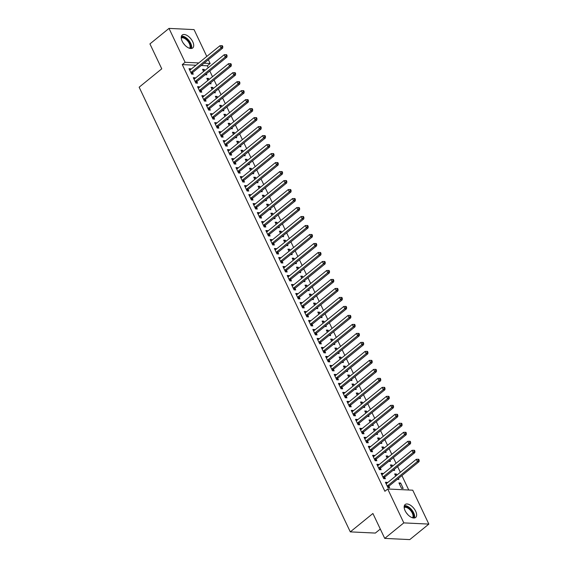 <?xml version="1.0" encoding="UTF-8"?>
<svg xmlns="http://www.w3.org/2000/svg" width="568" height="568" viewBox="0 0 568 568"><rect width="100%" height="100%" fill="white"/><g stroke="black" fill="none" stroke-linecap="round" stroke-linejoin="round"><path stroke-width="0.85" d="M405.119 510.738A8.328 4.345 -129.1 0 1 405.14 504.533A8.328 4.345 -129.1 0 1 415.677 511.243A8.328 4.345 -129.1 0 1 415.648 517.455A8.328 4.345 -129.1 0 1 405.119 510.738M182.186 41.244A8.328 4.345 -129.1 0 1 182.207 35.038A8.328 4.345 -129.1 0 1 192.744 41.755A8.328 4.345 -129.1 0 1 192.715 47.96A8.328 4.345 -129.1 0 1 182.186 41.244M408.747 490.006L401.903 475.601M400.341 472.299L397.635 466.605M396.066 463.31L393.368 457.616M391.799 454.315L389.101 448.628M387.532 445.326L384.827 439.632M383.265 436.338L380.56 430.643M378.991 427.349L376.293 421.655M374.724 418.353L372.019 412.666M370.457 409.365L367.752 403.67M366.183 400.376L363.484 394.682M361.915 391.38L359.217 385.693M357.648 382.392L354.943 376.698M353.381 373.403L350.676 367.709M349.107 364.407L346.409 358.72M344.84 355.419L342.135 349.725M340.573 346.43L337.868 340.736M336.306 337.442L333.601 331.748M332.031 328.446L329.334 322.759M327.764 319.457L325.059 313.763M323.497 310.469L320.792 304.775M319.223 301.473L316.525 295.786M314.956 292.484L312.251 286.79M310.689 283.496L307.984 277.802M306.422 274.507L303.717 268.813M302.148 265.512L299.45 259.825M297.88 256.523L295.175 250.829M293.613 247.534L290.908 241.84M289.339 238.539L286.641 232.852M285.072 229.55L282.367 223.856M280.805 220.561L278.1 214.867M276.538 211.566L273.833 205.879M272.264 202.577L269.566 196.883M267.997 193.589L265.291 187.894M263.729 184.6L261.024 178.906M259.455 175.604L256.757 169.917M255.188 166.616L252.49 160.922M250.921 157.627L248.216 151.933M246.654 148.631L243.949 142.944M242.38 139.643L239.682 133.949M238.113 130.654L235.408 124.96M233.846 121.658L231.141 115.971M229.578 112.67L226.873 106.983M225.304 103.681L222.606 97.987M221.037 94.693L218.332 88.998M216.77 85.697L214.065 80.01M212.496 76.708L209.798 71.014M208.229 67.72L207.32 65.796L210.146 63.495L204.075 63.204M412.751 490.198L428.847 524.094L403.812 522.887L387.717 488.991L412.751 490.198M403.812 522.887L384.735 538.4L409.776 539.6L428.847 524.094M380.297 529.049L375.341 533.075L350.3 531.875L139.153 87.195L161.759 68.813L149.931 43.906L169.008 28.4L194.05 29.6L206.787 56.431M208.349 59.725L210.146 63.495M395.165 474.976L396.357 474.01L394.661 473.925L395.69 476.083M396.357 474.01L396.883 475.111M398.445 478.412L398.913 479.399L397.323 479.328M381.625 474.33L382.818 473.357L381.128 473.279L383.691 478.668L385.381 478.753L384.692 477.297M382.818 473.357L383.066 473.882M386.623 456.999L387.816 456.026L386.126 455.941L387.149 458.099M387.816 456.026L388.342 457.133M389.911 460.428L390.379 461.422L388.782 461.344M373.091 456.345L374.284 455.373L372.594 455.295L375.15 460.691L376.847 460.769L376.151 459.313M374.284 455.373L374.532 455.898M378.089 439.014L379.282 438.042L377.585 437.964L378.607 440.122M379.282 438.042L379.8 439.149M381.369 442.451L381.838 443.438L380.248 443.36M364.55 438.361L365.742 437.395L364.053 437.31L366.616 442.706L368.305 442.791L367.617 441.336M365.742 437.395L365.991 437.914M369.548 421.03L370.741 420.064L369.051 419.979L370.073 422.138M370.741 420.064L371.266 421.165M372.828 424.466L373.304 425.46L371.706 425.382M356.015 420.384L357.208 419.411L355.511 419.333L358.074 424.729L359.764 424.807L359.075 423.352M357.208 419.411L357.457 419.937M361.007 403.053L362.199 402.08L360.51 402.002L361.532 404.153M362.199 402.08L362.725 403.188M364.294 406.482L364.762 407.476L363.172 407.398M347.474 402.4L348.667 401.434L346.977 401.349L349.54 406.745L351.23 406.823L350.541 405.367M348.667 401.434L348.915 401.952M352.472 385.068L353.665 384.103L351.975 384.018L352.998 386.176M353.665 384.103L354.191 385.203M355.753 388.505L356.228 389.492L354.631 389.421M338.94 384.422L340.133 383.45L338.436 383.372L340.999 388.76L342.689 388.846L342 387.39M340.133 383.45L340.381 383.975M343.931 367.091L345.124 366.119L343.434 366.04L344.456 368.192M345.124 366.119L345.649 367.226M347.218 370.521L347.687 371.515L346.089 371.436M330.399 366.438L331.591 365.465L329.901 365.387L332.465 370.783L334.154 370.861L333.459 369.406M331.591 365.465L331.84 365.991M335.397 349.107L336.59 348.134L334.893 348.056L335.922 350.215M336.59 348.134L337.115 349.242M338.677 352.543L339.153 353.53L337.555 353.452M321.857 348.454L323.05 347.488L321.36 347.403L323.923 352.799L325.613 352.884L324.924 351.429M323.05 347.488L323.298 348.006M326.856 331.123L328.048 330.157L326.359 330.072L327.381 332.23M328.048 330.157L328.574 331.258M330.143 334.559L330.611 335.553L329.014 335.475M313.323 330.477L314.516 329.504L312.826 329.426L315.382 334.822L317.079 334.9L316.383 333.444M314.516 329.504L314.764 330.029M318.321 313.145L319.514 312.173L317.817 312.095L318.847 314.246M319.514 312.173L320.04 313.28M321.602 316.575L322.07 317.569L320.48 317.491M304.782 312.492L305.974 311.527L304.285 311.441L306.848 316.837L308.538 316.916L307.849 315.46M305.974 311.527L306.223 312.045M309.78 295.161L310.973 294.196L309.283 294.11L310.305 296.269M310.973 294.196L311.498 295.296M313.067 298.598L313.536 299.584L311.938 299.514M296.248 294.515L297.44 293.542L295.743 293.464L298.306 298.853L300.003 298.938L299.308 297.483M297.44 293.542L297.689 294.068M301.246 277.184L302.439 276.211L300.742 276.133L301.764 278.284M302.439 276.211L302.957 277.319M304.526 280.613L304.995 281.607L303.404 281.529M287.706 276.531L288.899 275.558L287.209 275.48L289.772 280.876L291.462 280.954L290.773 279.499M288.899 275.558L289.147 276.084M292.705 259.2L293.897 258.227L292.208 258.149L293.23 260.307M293.897 258.227L294.423 259.335M295.985 262.636L296.46 263.623L294.863 263.545M279.172 258.546L280.365 257.581L278.668 257.496L281.231 262.892L282.921 262.977L282.232 261.521M280.365 257.581L280.613 258.099M284.163 241.215L285.356 240.25L283.666 240.165L284.689 242.323M285.356 240.25L285.881 241.35M287.451 244.652L287.919 245.646L286.322 245.568M270.631 240.569L271.824 239.597L270.134 239.519L272.697 244.914L274.387 244.993L273.698 243.537M271.824 239.597L272.072 240.122M275.629 223.238L276.822 222.266L275.132 222.187L276.154 224.339M276.822 222.266L277.347 223.373M278.909 226.667L279.385 227.661L277.787 227.583M262.096 222.585L263.289 221.619L261.592 221.534L264.156 226.93L265.845 227.008L265.157 225.56M263.289 221.619L263.531 222.138M267.088 205.254L268.281 204.288L266.591 204.203L267.613 206.361M268.281 204.288L268.806 205.389M270.375 208.69L270.844 209.677L269.246 209.606M253.555 204.608L254.748 203.635L253.058 203.557L255.614 208.946L257.311 209.031L256.615 207.576M254.748 203.635L254.996 204.16M258.554 187.277L259.746 186.304L258.049 186.226L259.079 188.377M259.746 186.304L260.272 187.412M261.834 190.706L262.302 191.7L260.712 191.622M245.014 186.624L246.207 185.658L244.517 185.573L247.08 190.969L248.77 191.047L248.081 189.591M246.207 185.658L246.455 186.176M250.012 169.292L251.205 168.32L249.515 168.242L250.538 170.4M251.205 168.32L251.731 169.427M253.3 172.729L253.768 173.716L252.171 173.638M236.48 168.646L237.672 167.674L235.983 167.588L238.539 172.984L240.236 173.07L239.54 171.614M237.672 167.674L237.921 168.192M241.478 151.308L242.671 150.343L240.974 150.257L241.996 152.416M242.671 150.343L243.189 151.443M244.758 154.744L245.227 155.738L243.636 155.66M227.938 150.662L229.131 149.689L227.441 149.611L230.004 155.007L231.694 155.085L231.006 153.63M229.131 149.689L229.38 150.215M232.937 133.331L234.13 132.358L232.44 132.28L233.462 134.431M234.13 132.358L234.655 133.466M236.217 136.767L236.693 137.754L235.095 137.676M219.404 132.678L220.597 131.712L218.9 131.627L221.463 137.023L223.153 137.108L222.464 135.653M220.597 131.712L220.845 132.23M224.395 115.347L225.588 114.381L223.899 114.296L224.921 116.454M225.588 114.381L226.114 115.481M227.683 118.783L228.151 119.77L226.561 119.699M210.863 114.701L212.056 113.728L210.366 113.65L212.929 119.039L214.619 119.124L213.93 117.668M212.056 113.728L212.304 114.253M215.861 97.369L217.054 96.397L215.364 96.319L216.387 98.47M217.054 96.397L217.579 97.504M219.141 100.799L219.617 101.793L218.02 101.715M202.329 96.716L203.521 95.751L201.825 95.665L204.388 101.061L206.077 101.139L205.389 99.684M203.521 95.751L203.77 96.269M207.32 79.385L208.513 78.419L206.823 78.334L207.845 80.493M208.513 78.419L209.038 79.52M210.607 82.822L211.076 83.808L209.478 83.737M193.787 78.739L194.98 77.766L193.29 77.688L195.853 83.077L197.543 83.162L196.847 81.707M194.98 77.766L195.229 78.292M207.32 65.796L201.249 65.505M195.939 65.249L182.278 64.596L384.891 491.292L387.717 488.991M189.52 69.743L190.713 68.778L189.016 68.692L191.579 74.088L193.276 74.167L192.58 72.711M190.713 68.778L190.962 69.296M203.053 70.397L204.246 69.424L202.556 69.346L203.578 71.497M204.246 69.424L204.771 70.531M206.34 73.826L206.809 74.82L205.211 74.742M198.054 87.728L199.247 86.755L197.557 86.677L200.121 92.073L201.81 92.151L201.122 90.695M199.247 86.755L199.496 87.28M211.594 88.374L212.787 87.408L211.09 87.323L212.112 89.481M212.787 87.408L213.305 88.509M214.874 91.81L215.343 92.804L213.753 92.726M206.596 105.705L207.789 104.739L206.099 104.654L208.655 110.05L210.352 110.135L209.656 108.68M207.789 104.739L208.037 105.257M220.128 106.358L221.321 105.385L219.631 105.307L220.654 107.466M221.321 105.385L221.847 106.493M223.416 109.794L223.884 110.781L222.287 110.703M215.13 123.689L216.323 122.716L214.633 122.638L217.196 128.034L218.886 128.112L218.197 126.657M216.323 122.716L216.571 123.242M228.67 124.342L229.862 123.37L228.166 123.291L229.195 125.443M229.862 123.37L230.388 124.477M231.95 127.772L232.418 128.766L230.828 128.688M223.671 141.673L224.864 140.701L223.174 140.623L225.73 146.011L227.427 146.097L226.731 144.641M224.864 140.701L225.113 141.226M237.204 142.319L238.397 141.354L236.707 141.269L237.729 143.427M238.397 141.354L238.922 142.454M240.491 145.756L240.96 146.743L239.362 146.672M232.213 159.651L233.405 158.685L231.709 158.6L234.272 163.996L235.961 164.074L235.273 162.618M233.405 158.685L233.654 159.203M245.745 160.304L246.938 159.331L245.248 159.253L246.271 161.404M246.938 159.331L247.463 160.439M249.025 163.733L249.501 164.727L247.904 164.649M240.747 177.635L241.94 176.662L240.25 176.584L242.813 181.98L244.503 182.058L243.814 180.603M241.94 176.662L242.188 177.188M254.279 178.281L255.472 177.315L253.782 177.23L254.805 179.389M255.472 177.315L255.998 178.416M257.567 181.717L258.035 182.711L256.445 182.633M249.288 195.612L250.481 194.646L248.784 194.561L251.347 199.957L253.037 200.042L252.348 198.587M250.481 194.646L250.729 195.165M262.821 196.265L264.014 195.293L262.324 195.214L263.346 197.373M264.014 195.293L264.539 196.4M266.101 199.702L266.577 200.689L264.979 200.611M257.822 213.596L259.015 212.624L257.325 212.546L259.888 217.942L261.578 218.02L260.889 216.564M259.015 212.624L259.264 213.149M271.362 214.25L272.555 213.277L270.858 213.199L271.88 215.35M272.555 213.277L273.073 214.384M274.642 217.679L275.111 218.673L273.52 218.595M266.364 231.581L267.556 230.608L265.867 230.53L268.423 235.919L270.119 236.004L269.424 234.549M267.556 230.608L267.805 231.133M279.896 232.227L281.089 231.261L279.399 231.176L280.422 233.334M281.089 231.261L281.614 232.362M283.183 235.663L283.652 236.65L282.055 236.579M274.898 249.558L276.091 248.592L274.401 248.507L276.964 253.903L278.654 253.981L277.965 252.526M276.091 248.592L276.339 249.111M288.438 250.211L289.63 249.238L287.933 249.16L288.963 251.312M289.63 249.238L290.156 250.346M291.718 253.64L292.186 254.634L290.596 254.556M283.439 267.542L284.632 266.57L282.942 266.491L285.498 271.887L287.195 271.966L286.499 270.51M284.632 266.57L284.88 267.095M296.972 268.188L298.164 267.223L296.475 267.137L297.497 269.296M298.164 267.223L298.69 268.323M300.259 271.625L300.728 272.619L299.13 272.541M291.98 285.519L293.173 284.554L291.476 284.469L294.039 289.865L295.729 289.95L295.041 288.494M293.173 284.554L293.415 285.072M305.513 286.173L306.706 285.2L305.009 285.122L306.038 287.28M306.706 285.2L307.231 286.308M308.793 289.609L309.269 290.596L307.671 290.518M300.515 303.504L301.707 302.531L300.018 302.453L302.581 307.849L304.27 307.927L303.582 306.471M301.707 302.531L301.956 303.056M314.047 304.157L315.24 303.184L313.55 303.099L314.573 305.257M315.24 303.184L315.765 304.292M317.334 307.586L317.803 308.58L316.206 308.502M309.056 321.488L310.249 320.515L308.552 320.437L311.115 325.826L312.805 325.911L312.116 324.456M310.249 320.515L310.497 321.041M322.589 322.134L323.781 321.168L322.091 321.083L323.114 323.242M323.781 321.168L324.307 322.269M325.869 325.57L326.344 326.557L324.747 326.479M317.59 339.465L318.783 338.5L317.093 338.414L319.656 343.81L321.346 343.889L320.657 342.433M318.783 338.5L319.031 339.018M331.123 340.118L332.315 339.146L330.626 339.068L331.648 341.219M332.315 339.146L332.841 340.253M334.41 343.548L334.879 344.542L333.288 344.464M326.131 357.45L327.324 356.477L325.627 356.399L328.19 361.788L329.887 361.873L329.191 360.417M327.324 356.477L327.573 357.002M339.664 358.096L340.857 357.13L339.167 357.045L340.189 359.203M340.857 357.13L341.382 358.231M342.951 361.532L343.42 362.519L341.822 362.448M334.666 375.427L335.858 374.461L334.169 374.376L336.732 379.772L338.421 379.85L337.733 378.402M335.858 374.461L336.107 374.979M348.205 376.08L349.398 375.107L347.701 375.029L348.724 377.18M349.398 375.107L349.916 376.215M351.486 379.509L351.954 380.503L350.364 380.425M343.207 393.411L344.4 392.438L342.71 392.36L345.266 397.756L346.963 397.834L346.267 396.379M344.4 392.438L344.648 392.964M356.739 394.057L357.932 393.091L356.243 393.006L357.265 395.165M357.932 393.091L358.458 394.192M360.027 397.493L360.495 398.487L358.898 398.409M351.741 411.388L352.934 410.423L351.244 410.337L353.807 415.733L355.497 415.819L354.808 414.363M352.934 410.423L353.182 410.941M365.281 412.041L366.474 411.069L364.777 410.991L365.806 413.149M366.474 411.069L366.999 412.176M368.561 415.478L369.03 416.465L367.439 416.387M360.282 429.373L361.475 428.4L359.785 428.322L362.341 433.718L364.038 433.796L363.342 432.34M361.475 428.4L361.724 428.925M373.815 430.026L375.008 429.053L373.318 428.975L374.34 431.126M375.008 429.053L375.533 430.161M377.102 433.455L377.571 434.449L375.973 434.371M368.824 447.357L370.016 446.384L368.32 446.306L370.883 451.695L372.572 451.78L371.884 450.325M370.016 446.384L370.258 446.91M382.356 448.003L383.549 447.037L381.859 446.952L382.882 449.11M383.549 447.037L384.075 448.138M385.636 451.439L386.112 452.426L384.515 452.355M377.358 465.334L378.551 464.368L376.861 464.283L379.424 469.679L381.114 469.757L380.425 468.302M378.551 464.368L378.799 464.887M390.89 465.987L392.083 465.014L390.394 464.936L391.416 467.088M392.083 465.014L392.609 466.122M394.178 469.416L394.646 470.41L393.056 470.332M385.899 483.318L387.092 482.346L385.395 482.267L387.958 487.663L389.648 487.742L388.959 486.286M387.092 482.346L387.34 482.871M400.625 482.999L398.935 482.914L401.491 488.31L403.188 488.395L400.625 482.999L399.432 483.964M182.278 64.596L185.104 62.295L169.008 28.4M384.735 538.4L372.906 513.493L350.3 531.875M198.764 62.949L185.104 62.295M191.203 72.214L192.893 72.299L222.706 48.06L221.016 47.975L191.203 72.214A1.065 0.824 -87.3 0 0 190.969 72.498L190.891 72.633M222.124 46.576L222.798 46.611L222.372 45.71L221.69 45.681L222.124 46.576L221.016 47.975L219.951 45.731L190.131 69.971A1.065 0.824 -87.3 0 1 189.84 70.12L189.712 70.148M192.893 72.299A1.065 0.824 -87.3 0 0 192.659 72.576L191.792 74.096M222.706 48.06L222.798 46.611M221.69 45.681L219.951 45.731M195.47 81.21L197.16 81.288L226.973 57.048L225.283 56.97L195.47 81.21A1.065 0.824 -87.3 0 0 195.236 81.487L195.158 81.622M226.391 55.572L227.065 55.6L226.639 54.705L225.965 54.67L226.391 55.572L225.283 56.97L224.218 54.72L194.405 78.959A1.065 0.824 -87.3 0 1 194.107 79.108L193.979 79.144M197.16 81.288A1.065 0.824 -87.3 0 0 196.933 81.565L196.059 83.091M226.973 57.048L227.065 55.6M225.965 54.67L224.218 54.72M199.737 90.198L201.434 90.276L231.247 66.037L229.55 65.959L199.737 90.198A1.065 0.824 -87.3 0 0 199.51 90.475L199.425 90.617M230.658 64.56L231.332 64.596L230.906 63.694L230.232 63.659L230.658 64.56L229.55 65.959L228.485 63.708L198.672 87.948A1.065 0.824 -87.3 0 1 198.381 88.097L198.246 88.132M201.434 90.276A1.065 0.824 -87.3 0 0 201.2 90.56L200.326 92.08M231.247 66.037L231.332 64.596M230.232 63.659L228.485 63.708M181.227 37.325A7.207 3.763 -129.1 0 1 185.274 37.964A7.207 3.763 -129.1 0 1 190.28 48.457M189.606 48.301A6.674 3.479 50.9 0 0 184.934 38.631A6.674 3.479 50.9 0 0 181.242 38.006M191.437 48.486A8.271 4.317 50.9 0 0 185.239 37.197A8.271 4.317 50.9 0 0 181.433 36.182M404.16 506.819A7.207 3.763 -129.1 0 1 408.207 507.458A7.207 3.763 -129.1 0 1 413.213 517.952M412.538 517.796A6.674 3.479 50.9 0 0 407.867 508.126A6.674 3.479 50.9 0 0 404.175 507.501M414.37 517.98A8.271 4.317 50.9 0 0 408.172 506.691A8.271 4.317 50.9 0 0 404.366 505.676M204.011 99.187L205.701 99.272L235.514 75.033L233.824 74.948L204.011 99.187A1.065 0.824 -87.3 0 0 203.777 99.471L203.699 99.606M234.925 73.549L235.606 73.584L235.18 72.683L234.499 72.654L234.925 73.549L233.824 74.948L232.752 72.704L202.939 96.943A1.065 0.824 -87.3 0 1 202.648 97.093L202.52 97.121M205.701 99.272A1.065 0.824 -87.3 0 0 205.467 99.549L204.601 101.068M235.514 75.033L235.606 73.584M234.499 72.654L232.752 72.704M208.279 108.183L209.968 108.261L239.781 84.021L238.091 83.936L208.279 108.183A1.065 0.824 -87.3 0 0 208.044 108.46L207.966 108.594M239.199 82.545L239.874 82.573L239.447 81.678L238.773 81.643L239.199 82.545L238.091 83.936L237.026 81.693L207.214 105.932A1.065 0.824 -87.3 0 1 206.915 106.081L206.787 106.109M209.968 108.261A1.065 0.824 -87.3 0 0 209.734 108.538L208.868 110.064M239.781 84.021L239.874 82.573M238.773 81.643L237.026 81.693M212.546 117.171L214.235 117.249L244.055 93.01L242.358 92.932L212.546 117.171A1.065 0.824 -87.3 0 0 212.311 117.448L212.233 117.59M243.466 91.533L244.141 91.569L243.715 90.667L243.04 90.632L243.466 91.533L242.358 92.932L241.293 90.681L211.481 114.921A1.065 0.824 -87.3 0 1 211.182 115.07L211.055 115.105M214.235 117.249A1.065 0.824 -87.3 0 0 214.008 117.533L213.135 119.053M244.055 93.01L244.141 91.569M243.04 90.632L241.293 90.681M216.813 126.16L218.51 126.245L248.322 101.999L246.633 101.921L216.813 126.16A1.065 0.824 -87.3 0 0 216.585 126.437L216.507 126.579M247.733 100.522L248.415 100.557L247.982 99.656L247.307 99.627L247.733 100.522L246.633 101.921L245.561 99.67L215.748 123.916A1.065 0.824 -87.3 0 1 215.457 124.065L215.322 124.094M218.51 126.245A1.065 0.824 -87.3 0 0 218.275 126.522L217.409 128.041M248.322 101.999L248.415 100.557M247.307 99.627L245.561 99.67M221.087 135.148L222.777 135.234L252.59 110.994L250.9 110.909L221.087 135.148A1.065 0.824 -87.3 0 0 220.853 135.433L220.774 135.567M252.007 109.517L252.682 109.546L252.256 108.651L251.574 108.616L252.007 109.517L250.9 110.909L249.835 108.666L220.015 132.905A1.065 0.824 -87.3 0 1 219.724 133.054L219.596 133.082M222.777 135.234A1.065 0.824 -87.3 0 0 222.542 135.511L221.676 137.037M252.59 110.994L252.682 109.546M251.574 108.616L249.835 108.666M225.354 144.144L227.044 144.222L256.857 119.983L255.167 119.905L225.354 144.144A1.065 0.824 -87.3 0 0 225.12 144.421L225.042 144.556M256.274 118.506L256.949 118.534L256.523 117.64L255.849 117.604L256.274 118.506L255.167 119.905L254.102 117.654L224.289 141.893A1.065 0.824 -87.3 0 1 223.991 142.043L223.863 142.078M227.044 144.222A1.065 0.824 -87.3 0 0 226.809 144.506L225.943 146.026M256.857 119.983L256.949 118.534M255.849 117.604L254.102 117.654M229.621 153.133L231.318 153.211L261.131 128.971L259.434 128.893L229.621 153.133A1.065 0.824 -87.3 0 0 229.387 153.41L229.309 153.552M260.542 127.495L261.216 127.53L260.79 126.628L260.116 126.6L260.542 127.495L259.434 128.893L258.369 126.643L228.556 150.882A1.065 0.824 -87.3 0 1 228.258 151.031L228.13 151.067M231.318 153.211A1.065 0.824 -87.3 0 0 231.084 153.495L230.21 155.014M261.131 128.971L261.216 127.53M260.116 126.6L258.369 126.643M233.895 162.121L235.585 162.207L265.398 137.967L263.708 137.882L233.895 162.121A1.065 0.824 -87.3 0 0 233.661 162.405L233.583 162.54M264.809 136.483L265.49 136.519L265.064 135.617L264.383 135.589L264.809 136.483L263.708 137.882L262.636 135.638L232.823 159.878A1.065 0.824 -87.3 0 1 232.532 160.027L232.404 160.055M235.585 162.207A1.065 0.824 -87.3 0 0 235.351 162.483L234.485 164.003M265.398 137.967L265.49 136.519M264.383 135.589L262.636 135.638M238.162 171.117L239.852 171.195L269.665 146.956L267.975 146.871L238.162 171.117A1.065 0.824 -87.3 0 0 237.928 171.394L237.85 171.529M269.083 145.479L269.757 145.507L269.331 144.613L268.657 144.577L269.083 145.479L267.975 146.871L266.91 144.627L237.097 168.866A1.065 0.824 -87.3 0 1 236.799 169.016L236.671 169.044M239.852 171.195A1.065 0.824 -87.3 0 0 239.618 171.472L238.752 172.999M269.665 146.956L269.757 145.507M268.657 144.577L266.91 144.627M242.429 180.106L244.119 180.184L273.939 155.944L272.242 155.866L242.429 180.106A1.065 0.824 -87.3 0 0 242.195 180.383L242.117 180.525M273.35 154.468L274.024 154.503L273.599 153.601L272.924 153.566L273.35 154.468L272.242 155.866L271.177 153.616L241.364 177.855A1.065 0.824 -87.3 0 1 241.066 178.004L240.939 178.04M244.119 180.184A1.065 0.824 -87.3 0 0 243.892 180.468L243.019 181.987M273.939 155.944L274.024 154.503M272.924 153.566L271.177 153.616M246.697 189.094L248.394 189.179L278.206 164.933L276.517 164.855L246.697 189.094A1.065 0.824 -87.3 0 0 246.469 189.378L246.391 189.513M277.617 163.456L278.299 163.492L277.866 162.59L277.191 162.562L277.617 163.456L276.517 164.855L275.445 162.604L245.632 186.851A1.065 0.824 -87.3 0 1 245.34 187L245.206 187.028M248.394 189.179A1.065 0.824 -87.3 0 0 248.159 189.456L247.293 190.976M278.206 164.933L278.299 163.492M277.191 162.562L275.445 162.604M250.971 198.083L252.661 198.168L282.474 173.929L280.784 173.843L250.971 198.083A1.065 0.824 -87.3 0 0 250.736 198.367L250.658 198.502M281.891 172.452L282.566 172.48L282.14 171.586L281.458 171.55L281.891 172.452L280.784 173.843L279.712 171.6L249.899 195.839A1.065 0.824 -87.3 0 1 249.608 195.988L249.48 196.017M252.661 198.168A1.065 0.824 -87.3 0 0 252.426 198.445L251.56 199.971M282.474 173.929L282.566 172.48M281.458 171.55L279.712 171.6M255.238 207.079L256.928 207.157L286.741 182.917L285.051 182.839L255.238 207.079A1.065 0.824 -87.3 0 0 255.004 207.356L254.925 207.49M286.158 181.44L286.833 181.476L286.407 180.574L285.732 180.539L286.158 181.44L285.051 182.839L283.986 180.588L254.173 204.828A1.065 0.824 -87.3 0 1 253.875 204.977L253.747 205.012M256.928 207.157A1.065 0.824 -87.3 0 0 256.693 207.441L255.827 208.96M286.741 182.917L286.833 181.476M285.732 180.539L283.986 180.588M259.505 216.067L261.202 216.152L291.015 191.906L289.318 191.828L259.505 216.067A1.065 0.824 -87.3 0 0 259.271 216.344L259.193 216.486M290.425 190.429L291.1 190.465L290.674 189.563L289.999 189.534L290.425 190.429L289.318 191.828L288.253 189.577L258.44 213.816A1.065 0.824 -87.3 0 1 258.142 213.973L258.014 214.001M261.202 216.152A1.065 0.824 -87.3 0 0 260.968 216.429L260.094 217.949M291.015 191.906L291.1 190.465M289.999 189.534L288.253 189.577M263.779 225.056L265.469 225.141L295.282 200.902L293.592 200.816L263.779 225.056A1.065 0.824 -87.3 0 0 263.545 225.34L263.467 225.475M294.693 199.425L295.374 199.453L294.948 198.551L294.267 198.523L294.693 199.425L293.592 200.816L292.52 198.573L262.707 222.812A1.065 0.824 -87.3 0 1 262.416 222.961L262.288 222.99M265.469 225.141A1.065 0.824 -87.3 0 0 265.235 225.418L264.368 226.937M295.282 200.902L295.374 199.453M294.267 198.523L292.52 198.573M268.046 234.051L269.736 234.13L299.549 209.89L297.859 209.812L268.046 234.051A1.065 0.824 -87.3 0 0 267.812 234.328L267.734 234.463M298.967 208.413L299.641 208.442L299.215 207.547L298.541 207.512L298.967 208.413L297.859 209.812L296.794 207.561L266.974 231.801A1.065 0.824 -87.3 0 1 266.683 231.95L266.555 231.985M269.736 234.13A1.065 0.824 -87.3 0 0 269.502 234.406L268.636 235.933M299.549 209.89L299.641 208.442M298.541 207.512L296.794 207.561M272.313 243.04L274.003 243.118L303.816 218.879L302.126 218.801L272.313 243.04A1.065 0.824 -87.3 0 0 272.079 243.317L272.001 243.459M303.234 217.402L303.908 217.438L303.482 216.536L302.808 216.5L303.234 217.402L302.126 218.801L301.061 216.55L271.248 240.789A1.065 0.824 -87.3 0 1 270.95 240.939L270.822 240.974M274.003 243.118A1.065 0.824 -87.3 0 0 273.776 243.402L272.903 244.922M303.816 218.879L303.908 217.438M302.808 216.5L301.061 216.55M276.58 252.029L278.277 252.114L308.09 227.874L306.393 227.789L276.58 252.029A1.065 0.824 -87.3 0 0 276.353 252.313L276.275 252.448M307.501 226.391L308.183 226.426L307.749 225.524L307.075 225.496L307.501 226.391L306.393 227.789L305.328 225.546L275.515 249.785A1.065 0.824 -87.3 0 1 275.224 249.934L275.089 249.963M278.277 252.114A1.065 0.824 -87.3 0 0 278.043 252.391L277.17 253.91M308.09 227.874L308.183 226.426M307.075 225.496L305.328 225.546M280.855 261.024L282.544 261.102L312.357 236.863L310.668 236.778L280.855 261.024A1.065 0.824 -87.3 0 0 280.62 261.301L280.542 261.436M311.775 235.386L312.45 235.415L312.024 234.52L311.342 234.485L311.775 235.386L310.668 236.778L309.596 234.534L279.783 258.774A1.065 0.824 -87.3 0 1 279.491 258.923L279.364 258.951M282.544 261.102A1.065 0.824 -87.3 0 0 282.31 261.379L281.444 262.906M312.357 236.863L312.45 235.415M311.342 234.485L309.596 234.534M285.122 270.013L286.812 270.091L316.624 245.852L314.935 245.774L285.122 270.013A1.065 0.824 -87.3 0 0 284.887 270.29L284.809 270.432M316.042 244.375L316.717 244.41L316.291 243.509L315.616 243.473L316.042 244.375L314.935 245.774L313.87 243.523L284.057 267.762A1.065 0.824 -87.3 0 1 283.759 267.911L283.631 267.947M286.812 270.091A1.065 0.824 -87.3 0 0 286.577 270.375L285.711 271.894M316.624 245.852L316.717 244.41M315.616 243.473L313.87 243.523M289.389 279.002L291.086 279.087L320.899 254.84L319.202 254.762L289.389 279.002A1.065 0.824 -87.3 0 0 289.155 279.279L289.076 279.421M320.309 253.364L320.984 253.399L320.558 252.497L319.883 252.469L320.309 253.364L319.202 254.762L318.137 252.511L288.324 276.758A1.065 0.824 -87.3 0 1 288.026 276.907L287.898 276.935M291.086 279.087A1.065 0.824 -87.3 0 0 290.851 279.364L289.978 280.883M320.899 254.84L320.984 253.399M319.883 252.469L318.137 252.511M293.663 287.99L295.353 288.075L325.166 263.836L323.476 263.751L293.663 287.99A1.065 0.824 -87.3 0 0 293.429 288.274L293.351 288.409M324.576 262.359L325.258 262.388L324.832 261.493L324.15 261.457L324.576 262.359L323.476 263.751L322.404 261.507L292.591 285.747A1.065 0.824 -87.3 0 1 292.3 285.896L292.172 285.924M295.353 288.075A1.065 0.824 -87.3 0 0 295.119 288.352L294.252 289.879M325.166 263.836L325.258 262.388M324.15 261.457L322.404 261.507M297.93 296.986L299.62 297.064L329.433 272.825L327.743 272.746L297.93 296.986A1.065 0.824 -87.3 0 0 297.696 297.263L297.618 297.398M328.851 271.348L329.525 271.376L329.099 270.482L328.425 270.446L328.851 271.348L327.743 272.746L326.678 270.496L296.858 294.735A1.065 0.824 -87.3 0 1 296.567 294.884L296.439 294.92M299.62 297.064A1.065 0.824 -87.3 0 0 299.386 297.348L298.519 298.867M329.433 272.825L329.525 271.376M328.425 270.446L326.678 270.496M302.197 305.974L303.887 306.053L333.7 281.813L332.01 281.735L302.197 305.974A1.065 0.824 -87.3 0 0 301.963 306.251L301.885 306.393M333.118 280.336L333.792 280.372L333.366 279.47L332.692 279.442L333.118 280.336L332.01 281.735L330.945 279.484L301.132 303.724A1.065 0.824 -87.3 0 1 300.834 303.873L300.706 303.908M303.887 306.053A1.065 0.824 -87.3 0 0 303.66 306.337L302.787 307.856M333.7 281.813L333.792 280.372M332.692 279.442L330.945 279.484M306.464 314.963L308.161 315.048L337.974 290.809L336.277 290.724L306.464 314.963A1.065 0.824 -87.3 0 0 306.237 315.247L306.159 315.382M337.385 289.325L338.066 289.361L337.633 288.459L336.959 288.43L337.385 289.325L336.277 290.724L335.212 288.48L305.399 312.719A1.065 0.824 -87.3 0 1 305.108 312.869L304.973 312.897M308.161 315.048A1.065 0.824 -87.3 0 0 307.927 315.325L307.054 316.845M337.974 290.809L338.066 289.361M336.959 288.43L335.212 288.48M310.739 323.959L312.428 324.037L342.241 299.797L340.551 299.712L310.739 323.959A1.065 0.824 -87.3 0 0 310.504 324.236L310.426 324.371M341.652 298.321L342.334 298.349L341.908 297.454L341.226 297.419L341.652 298.321L340.551 299.712L339.479 297.469L309.666 321.708A1.065 0.824 -87.3 0 1 309.375 321.857L309.248 321.886M312.428 324.037A1.065 0.824 -87.3 0 0 312.194 324.314L311.328 325.84M342.241 299.797L342.334 298.349M341.226 297.419L339.479 297.469M315.006 332.947L316.695 333.025L346.508 308.786L344.819 308.708L315.006 332.947A1.065 0.824 -87.3 0 0 314.771 333.224L314.693 333.366M345.926 307.309L346.601 307.345L346.175 306.443L345.5 306.408L345.926 307.309L344.819 308.708L343.754 306.457L313.941 330.697A1.065 0.824 -87.3 0 1 313.642 330.846L313.515 330.881M316.695 333.025A1.065 0.824 -87.3 0 0 316.461 333.309L315.595 334.829M346.508 308.786L346.601 307.345M345.5 306.408L343.754 306.457M319.273 341.936L320.963 342.021L350.783 317.782L349.086 317.697L319.273 341.936A1.065 0.824 -87.3 0 0 319.038 342.22L318.96 342.355M350.193 316.298L350.868 316.333L350.442 315.432L349.767 315.403L350.193 316.298L349.086 317.697L348.021 315.446L318.208 339.692A1.065 0.824 -87.3 0 1 317.91 339.841L317.782 339.87M320.963 342.021A1.065 0.824 -87.3 0 0 320.735 342.298L319.862 343.817M350.783 317.782L350.868 316.333M349.767 315.403L348.021 315.446M323.54 350.925L325.237 351.01L355.05 326.77L353.36 326.685L323.54 350.925A1.065 0.824 -87.3 0 0 323.313 351.209L323.235 351.344M354.46 325.294L355.142 325.322L354.716 324.427L354.034 324.392L354.46 325.294L353.36 326.685L352.288 324.442L322.475 348.681A1.065 0.824 -87.3 0 1 322.184 348.83L322.056 348.858M325.237 351.01A1.065 0.824 -87.3 0 0 325.002 351.287L324.136 352.813M355.05 326.77L355.142 325.322M354.034 324.392L352.288 324.442M327.814 359.92L329.504 359.998L359.317 335.759L357.627 335.681L327.814 359.92A1.065 0.824 -87.3 0 0 327.58 360.197L327.502 360.332M358.735 334.282L359.409 334.318L358.983 333.416L358.301 333.38L358.735 334.282L357.627 335.681L356.562 333.43L326.742 357.67A1.065 0.824 -87.3 0 1 326.451 357.819L326.323 357.854M329.504 359.998A1.065 0.824 -87.3 0 0 329.27 360.282L328.403 361.802M359.317 335.759L359.409 334.318M358.301 333.38L356.562 333.43M332.081 368.909L333.771 368.994L363.584 344.748L361.894 344.669L332.081 368.909A1.065 0.824 -87.3 0 0 331.847 369.186L331.769 369.328M363.002 343.271L363.676 343.306L363.25 342.405L362.576 342.376L363.002 343.271L361.894 344.669L360.829 342.419L331.016 366.665A1.065 0.824 -87.3 0 1 330.718 366.814L330.59 366.843M333.771 368.994A1.065 0.824 -87.3 0 0 333.544 369.271L332.671 370.79M363.584 344.748L363.676 343.306M362.576 342.376L360.829 342.419M336.348 377.897L338.045 377.983L367.858 353.743L366.161 353.658L336.348 377.897A1.065 0.824 -87.3 0 0 336.121 378.181L336.036 378.316M367.269 352.266L367.943 352.295L367.517 351.393L366.843 351.365L367.269 352.266L366.161 353.658L365.096 351.414L335.283 375.654A1.065 0.824 -87.3 0 1 334.992 375.803L334.857 375.831M338.045 377.983A1.065 0.824 -87.3 0 0 337.811 378.26L336.938 379.779M367.858 353.743L367.943 352.295M366.843 351.365L365.096 351.414M340.623 386.893L342.312 386.971L372.125 362.732L370.435 362.654L340.623 386.893A1.065 0.824 -87.3 0 0 340.388 387.17L340.31 387.305M371.536 361.255L372.217 361.284L371.791 360.389L371.11 360.353L371.536 361.255L370.435 362.654L369.363 360.403L339.55 384.642A1.065 0.824 -87.3 0 1 339.259 384.792L339.131 384.827M342.312 386.971A1.065 0.824 -87.3 0 0 342.078 387.248L341.212 388.775M372.125 362.732L372.217 361.284M371.11 360.353L369.363 360.403M344.89 395.882L346.579 395.96L376.392 371.72L374.702 371.642L344.89 395.882A1.065 0.824 -87.3 0 0 344.655 396.159L344.577 396.301M375.81 370.244L376.485 370.279L376.059 369.377L375.384 369.342L375.81 370.244L374.702 371.642L373.637 369.392L343.825 393.631A1.065 0.824 -87.3 0 1 343.526 393.78L343.399 393.816M346.579 395.96A1.065 0.824 -87.3 0 0 346.345 396.244L345.479 397.763M376.392 371.72L376.485 370.279M375.384 369.342L373.637 369.392M349.157 404.87L350.846 404.956L380.666 380.716L378.97 380.631L349.157 404.87A1.065 0.824 -87.3 0 0 348.922 405.154L348.844 405.289M380.077 379.232L380.752 379.268L380.326 378.366L379.651 378.338L380.077 379.232L378.97 380.631L377.905 378.387L348.092 402.627A1.065 0.824 -87.3 0 1 347.793 402.776L347.666 402.804M350.846 404.956A1.065 0.824 -87.3 0 0 350.619 405.232L349.746 406.752M380.666 380.716L380.752 379.268M379.651 378.338L377.905 378.387M353.424 413.866L355.121 413.944L384.934 389.705L383.244 389.62L353.424 413.866A1.065 0.824 -87.3 0 0 353.197 414.143L353.118 414.278M384.344 388.228L385.026 388.256L384.593 387.362L383.918 387.326L384.344 388.228L383.244 389.62L382.172 387.376L352.359 411.615A1.065 0.824 -87.3 0 1 352.068 411.764L351.933 411.793M355.121 413.944A1.065 0.824 -87.3 0 0 354.886 414.221L354.02 415.748M384.934 389.705L385.026 388.256M383.918 387.326L382.172 387.376M357.698 422.855L359.388 422.933L389.201 398.693L387.511 398.615L357.698 422.855A1.065 0.824 -87.3 0 0 357.464 423.132L357.386 423.274M388.618 397.217L389.293 397.252L388.867 396.35L388.185 396.315L388.618 397.217L387.511 398.615L386.446 396.365L356.626 420.604A1.065 0.824 -87.3 0 1 356.335 420.753L356.207 420.789M359.388 422.933A1.065 0.824 -87.3 0 0 359.154 423.217L358.287 424.736M389.201 398.693L389.293 397.252M388.185 396.315L386.446 396.365M361.965 431.843L363.655 431.928L393.468 407.682L391.778 407.604L361.965 431.843A1.065 0.824 -87.3 0 0 361.731 432.127L361.653 432.262M392.886 406.205L393.56 406.241L393.134 405.339L392.46 405.311L392.886 406.205L391.778 407.604L390.713 405.353L360.9 429.6A1.065 0.824 -87.3 0 1 360.602 429.749L360.474 429.777M363.655 431.928A1.065 0.824 -87.3 0 0 363.421 432.205L362.554 433.725M393.468 407.682L393.56 406.241M392.46 405.311L390.713 405.353M366.232 440.832L367.929 440.917L397.742 416.678L396.045 416.592L366.232 440.832A1.065 0.824 -87.3 0 0 365.998 441.116L365.92 441.251M397.153 415.201L397.827 415.229L397.401 414.335L396.727 414.299L397.153 415.201L396.045 416.592L394.98 414.349L365.167 438.588A1.065 0.824 -87.3 0 1 364.869 438.737L364.741 438.766M367.929 440.917A1.065 0.824 -87.3 0 0 367.695 441.194L366.821 442.72M397.742 416.678L397.827 415.229M396.727 414.299L394.98 414.349M370.506 449.828L372.196 449.906L402.009 425.666L400.319 425.588L370.506 449.828A1.065 0.824 -87.3 0 0 370.272 450.105L370.194 450.239M401.42 424.19L402.101 424.218L401.675 423.323L400.994 423.288L401.42 424.19L400.319 425.588L399.247 423.337L369.434 447.577A1.065 0.824 -87.3 0 1 369.143 447.726L369.015 447.761M372.196 449.906A1.065 0.824 -87.3 0 0 371.962 450.19L371.096 451.709M402.009 425.666L402.101 424.218M400.994 423.288L399.247 423.337M374.774 458.816L376.463 458.894L406.276 434.655L404.586 434.577L374.774 458.816A1.065 0.824 -87.3 0 0 374.539 459.093L374.461 459.235M405.694 433.178L406.368 433.214L405.942 432.312L405.268 432.284L405.694 433.178L404.586 434.577L403.521 432.326L373.709 456.565A1.065 0.824 -87.3 0 1 373.41 456.722L373.282 456.75M376.463 458.894A1.065 0.824 -87.3 0 0 376.229 459.178L375.363 460.698M406.276 434.655L406.368 433.214M405.268 432.284L403.521 432.326M379.041 467.805L380.73 467.89L410.55 443.651L408.853 443.565L379.041 467.805A1.065 0.824 -87.3 0 0 378.806 468.089L378.728 468.224M409.961 442.167L410.636 442.202L410.21 441.3L409.535 441.272L409.961 442.167L408.853 443.565L407.788 441.322L377.976 465.561A1.065 0.824 -87.3 0 1 377.677 465.71L377.55 465.739M380.73 467.89A1.065 0.824 -87.3 0 0 380.503 468.167L379.63 469.686M410.55 443.651L410.636 442.202M409.535 441.272L407.788 441.322M383.308 476.8L385.005 476.879L414.817 452.639L413.128 452.554L383.308 476.8A1.065 0.824 -87.3 0 0 383.08 477.077L383.002 477.212M414.228 451.162L414.91 451.191L414.477 450.296L413.802 450.261L414.228 451.162L413.128 452.554L412.056 450.31L382.243 474.55A1.065 0.824 -87.3 0 1 381.952 474.699L381.817 474.727M385.005 476.879A1.065 0.824 -87.3 0 0 384.77 477.155L383.904 478.682M414.817 452.639L414.91 451.191M413.802 450.261L412.056 450.31M387.582 485.789L389.272 485.867L419.085 461.628L417.395 461.55L387.582 485.789A1.065 0.824 -87.3 0 0 387.348 486.066L387.269 486.208M418.502 460.151L419.177 460.186L418.751 459.285L418.069 459.249L418.502 460.151L417.395 461.55L416.323 459.299L386.51 483.538A1.065 0.824 -87.3 0 1 386.219 483.688L386.091 483.723M389.272 485.867A1.065 0.824 -87.3 0 0 389.037 486.151L388.171 487.671M419.085 461.628L419.177 460.186M418.069 459.249L416.323 459.299M190.969 72.498L192.659 72.576M195.236 81.487L196.933 81.565M199.51 90.475L201.2 90.56M183.457 43.409A6.674 3.479 -129.1 0 1 184.778 45.028M406.39 512.904A6.674 3.479 -129.1 0 1 407.71 514.523M203.777 99.471L205.467 99.549M208.044 108.46L209.734 108.538M212.311 117.448L214.008 117.533M216.585 126.437L218.275 126.522M220.853 135.433L222.542 135.511M225.12 144.421L226.809 144.506M229.387 153.41L231.084 153.495M233.661 162.405L235.351 162.483M237.928 171.394L239.618 171.472M242.195 180.383L243.892 180.468M246.469 189.378L248.159 189.456M250.736 198.367L252.426 198.445M255.004 207.356L256.693 207.441M259.271 216.344L260.968 216.429M263.545 225.34L265.235 225.418M267.812 234.328L269.502 234.406M272.079 243.317L273.776 243.402M276.353 252.313L278.043 252.391M280.62 261.301L282.31 261.379M284.887 270.29L286.577 270.375M289.155 279.279L290.851 279.364M293.429 288.274L295.119 288.352M297.696 297.263L299.386 297.348M301.963 306.251L303.66 306.337M306.237 315.247L307.927 315.325M310.504 324.236L312.194 324.314M314.771 333.224L316.461 333.309M319.038 342.22L320.735 342.298M323.313 351.209L325.002 351.287M327.58 360.197L329.27 360.282M331.847 369.186L333.544 369.271M336.121 378.181L337.811 378.26M340.388 387.17L342.078 387.248M344.655 396.159L346.345 396.244M348.922 405.154L350.619 405.232M353.197 414.143L354.886 414.221M357.464 423.132L359.154 423.217M361.731 432.127L363.421 432.205M365.998 441.116L367.695 441.194M370.272 450.105L371.962 450.19M374.539 459.093L376.229 459.178M378.806 468.089L380.503 468.167M383.08 477.077L384.77 477.155M387.348 486.066L389.037 486.151"/></g></svg>
